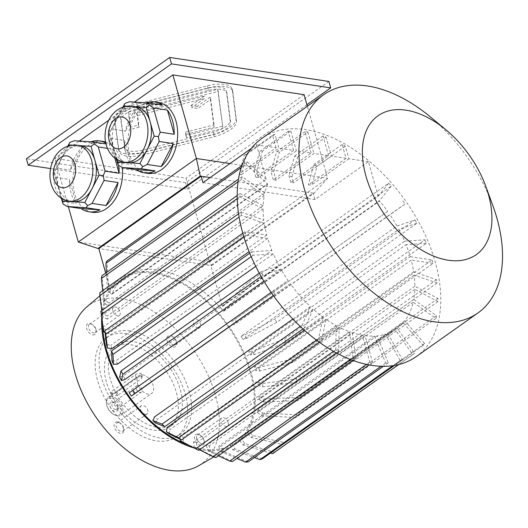 <?xml version="1.0" encoding="UTF-8"?>
<svg xmlns="http://www.w3.org/2000/svg" width="528" height="528" viewBox="0 0 528 528"><rect width="100%" height="100%" fill="white"/><g stroke="black" fill="none" stroke-linecap="round" stroke-linejoin="round"><path stroke-width="0.4" stroke-dasharray="2.64 1.98" d="M124.898 149.457L121.176 120.239A18.223 7.293 -15.7 0 1 137.881 108.431L208.395 90.407A18.223 7.293 -15.7 0 1 226.868 92.783A18.223 7.293 -15.7 0 1 226.954 93.205L230.677 122.417A18.223 7.293 -15.7 0 1 213.979 134.231L143.458 152.255A18.223 7.293 -15.7 0 1 124.984 149.879A18.223 7.293 -15.7 0 1 124.898 149.457L120.575 118.1A18.223 7.293 -15.7 0 1 137.273 106.286L207.794 88.262A18.223 7.293 -15.7 0 1 226.268 90.638A18.223 7.293 -15.7 0 1 226.354 91.06L230.076 120.278A18.223 7.293 -15.7 0 1 213.378 132.086L142.857 150.11A18.223 7.293 -15.7 0 1 124.384 147.734A18.223 7.293 -15.7 0 1 124.298 147.312M139.062 127.235L130.832 129.34L128.911 114.246L218.229 91.41L222.948 128.416L186.509 137.729L186.08 134.323L214.282 127.109L210.745 99.337L197.756 108.517L191.631 107.593L204.62 98.413L137.57 115.546L139.062 127.235L138.455 125.09L130.231 127.195L130.832 129.34M328.904 81.451L185.632 182.774L26.4 158.77M115.302 121.744A24.295 9.728 -15.7 0 1 137.57 105.996L208.085 87.971A24.295 9.728 -15.7 0 1 232.716 91.139A24.295 9.728 -15.7 0 1 232.835 91.7L236.551 120.919A24.295 9.728 -15.7 0 1 214.289 136.666L143.768 154.684A24.295 9.728 -15.7 0 1 119.137 151.523A24.295 9.728 -15.7 0 1 119.024 150.955L114.701 119.599A24.295 9.728 -15.7 0 1 136.963 103.851L207.484 85.833A24.295 9.728 -15.7 0 1 232.115 88.994A24.295 9.728 -15.7 0 1 232.228 89.562L235.95 118.774A24.295 9.728 -15.7 0 1 213.688 134.521L143.167 152.546A24.295 9.728 -15.7 0 1 118.536 149.378A24.295 9.728 -15.7 0 1 118.424 148.817L114.701 119.599M196.72 438.61A5.023 3.056 -125.3 0 1 197.439 435.052A5.023 3.056 -125.3 0 1 199.089 434.722A5.023 3.056 -125.3 0 1 200.389 435.171A5.023 3.056 -125.3 0 1 204.112 440.438A5.023 3.056 -125.3 0 1 203.24 443.256A5.023 3.056 -125.3 0 1 199.617 442.728A5.023 3.056 -125.3 0 1 196.72 438.61M197.789 434.108A6.481 3.94 54.7 0 0 194.641 438.801A6.481 3.94 54.7 0 0 200.468 445.427A6.481 3.94 54.7 0 0 204.263 441.474A6.481 3.94 54.7 0 0 199.459 434.683A6.481 3.94 54.7 0 0 197.789 434.108M228.202 422.552A5.023 3.056 54.7 0 0 225.304 418.44A5.023 3.056 54.7 0 0 221.681 417.912A5.023 3.056 54.7 0 0 220.968 421.463A5.023 3.056 54.7 0 0 223.865 425.581A5.023 3.056 54.7 0 0 227.482 426.109A5.023 3.056 54.7 0 0 228.202 422.552M118.668 422.605A5.023 3.056 -125.3 0 1 119.962 423.047A5.023 3.056 -125.3 0 1 123.526 427.581A5.023 3.056 -125.3 0 1 123.684 428.314A5.023 3.056 -125.3 0 1 122.813 431.132A5.023 3.056 -125.3 0 1 117.414 428.795A5.023 3.056 -125.3 0 1 117.011 422.935A5.023 3.056 -125.3 0 1 118.668 422.605M123.631 428.406A6.481 3.94 54.7 0 0 119.031 422.558A6.481 3.94 54.7 0 0 114.035 425.416A6.481 3.94 54.7 0 0 119.48 433.112A6.481 3.94 54.7 0 0 123.836 429.356A6.481 3.94 54.7 0 0 123.631 428.406M145.405 414.315A5.023 3.056 54.7 0 0 147.055 413.985A5.023 3.056 54.7 0 0 147.325 409.253A5.023 3.056 54.7 0 0 142.91 405.458A5.023 3.056 54.7 0 0 141.26 405.788A5.023 3.056 54.7 0 0 140.989 410.52A5.023 3.056 54.7 0 0 145.405 414.315M95.839 329.063A5.023 3.056 -125.3 0 1 95.997 329.795A5.023 3.056 -125.3 0 1 95.119 332.614A5.023 3.056 -125.3 0 1 93.463 332.944A5.023 3.056 -125.3 0 1 89.054 329.149A5.023 3.056 -125.3 0 1 89.318 324.416A5.023 3.056 -125.3 0 1 92.268 324.529A5.023 3.056 -125.3 0 1 95.839 329.063M92.882 334.897A6.481 3.94 54.7 0 0 96.142 330.838A6.481 3.94 54.7 0 0 91.337 324.04A6.481 3.94 54.7 0 0 86.401 327.512A6.481 3.94 54.7 0 0 92.882 334.897M112.847 310.82A5.023 3.056 54.7 0 0 115.744 314.939A5.023 3.056 54.7 0 0 119.368 315.467A5.023 3.056 54.7 0 0 120.08 311.916A5.023 3.056 54.7 0 0 117.183 307.798A5.023 3.056 54.7 0 0 113.566 307.27A5.023 3.056 54.7 0 0 112.847 310.82M198.139 327.921A5.023 3.056 54.7 0 0 199.789 327.591A5.023 3.056 54.7 0 0 200.059 322.859A5.023 3.056 54.7 0 0 195.644 319.064A5.023 3.056 54.7 0 0 193.994 319.394A5.023 3.056 54.7 0 0 193.723 324.126A5.023 3.056 54.7 0 0 198.139 327.921M109.494 133.28L113.533 147.675A28.255 19.364 98.6 0 1 116.622 119.612L109.296 133.445L110.491 138.336L124.489 140.441L131.287 164.63A35.838 24.559 98.6 0 1 126.119 153.787A35.838 24.559 98.6 0 1 124.489 140.441M123.149 107.105L116.622 119.612A28.255 19.364 98.6 0 1 124.839 109.798A28.255 19.364 98.6 0 1 134.93 106.669L127.301 106.174M135.498 106.702L134.93 106.669A28.255 19.364 98.6 0 1 136.052 106.788M117.289 162.518L131.287 164.63M116.358 159.212L110.491 138.336M127.631 162.664A28.255 19.364 98.6 0 1 113.533 147.675L116.866 159.522M122.905 107.184L111.514 129.03L125.512 131.135A35.838 24.559 98.6 0 1 137.498 108.167L125.512 131.135M123.499 106.055L137.498 108.167M111.514 129.03L109.296 133.445M129.571 101.759L143.57 103.871A35.838 24.559 98.6 0 1 146.018 102.821M162.353 105.085L143.57 103.871M72.527 201.637A28.255 19.364 98.6 0 1 58.43 186.641L61.763 198.495M54.384 172.253L58.43 186.641A28.255 19.364 98.6 0 1 61.519 158.585L54.186 172.412L55.381 177.302L69.379 179.414L76.177 203.597A35.838 24.559 98.6 0 1 69.379 179.414M68.046 146.071L61.519 158.585A28.255 19.364 98.6 0 1 69.736 148.771A28.255 19.364 98.6 0 1 79.827 145.636L72.197 145.141M80.388 145.675L79.827 145.636A28.255 19.364 98.6 0 1 80.949 145.754M62.179 201.491L76.177 203.597M61.248 198.178L55.381 177.302M114.853 158.156L112.292 149.068A35.838 24.559 98.6 0 1 118.609 165.337M107.422 148.335L112.292 149.068M105.95 143.86L88.466 142.844A35.838 24.559 98.6 0 1 90.915 141.794M74.461 140.732L88.466 142.844M68.389 145.022L82.388 147.134L70.402 170.108A35.838 24.559 98.6 0 1 82.388 147.134M67.802 146.157L56.404 167.996L70.402 170.108M56.404 167.996L54.186 172.412M105.772 143.101A35.838 24.559 98.6 0 1 107.25 144.052M229.964 163.555L327.617 178.273L209.537 261.782L186.041 178.187L54.8 158.4L79.345 141.049M202.95 182.655L314.939 199.538L368.471 161.68L378.173 196.198L222.308 306.431L210.797 265.478L211.669 265.61L209.537 261.782L78.296 241.996M68.369 206.672L54.8 158.4M304.121 94.677L186.041 178.187M211.669 265.61L314.008 193.241L327.617 178.273L307.369 106.24M147.497 173.329A35.838 24.559 98.6 0 1 129.617 154.315A35.838 24.559 98.6 0 1 134 117.856A35.838 24.559 98.6 0 1 158.182 102.452M105.547 141.986A35.838 24.559 98.6 0 1 120.958 160.439A35.838 24.559 98.6 0 1 122.318 167.521M92.393 212.296A35.838 24.559 98.6 0 1 79.682 204.125A35.838 24.559 98.6 0 1 76.091 162.954A35.838 24.559 98.6 0 1 103.079 141.425M108.748 120.252L134.449 102.076M368.471 161.68L348.876 158.73L345.358 146.223A131.208 79.827 54.7 0 0 342.177 144.434L346.071 158.308L308.299 185.018L312.14 184.708L317.018 166.267A131.208 79.827 54.7 0 0 313.837 164.479L308.299 185.018M348.876 158.73L312.14 184.708M276.078 147.754L272.567 135.254L244.226 155.291L239.349 173.732L276.078 147.754L256.483 144.804L251.308 148.46M239.349 173.732L241.105 174.893L246.642 154.348L274.982 134.303L278.883 148.177L241.105 174.893M346.071 158.308L331.373 156.09L293.588 182.813L290.789 182.391L328.574 155.668L313.876 153.45L276.091 180.173L273.293 179.751L311.078 153.028L296.38 150.817L258.595 177.54L255.79 177.118L293.581 150.394L278.883 148.177M256.483 144.804L266.185 179.322L110.319 289.549L105.692 273.082M111.58 294.023L267.445 183.797L267.551 184.173L111.685 294.4L107.448 290.248A105.692 64.304 54.7 0 1 108.504 287.892L106.973 260.957M189.222 445.421A99.62 60.608 54.7 0 0 204.494 449.196A99.62 60.608 54.7 0 0 235.917 442.457A99.62 60.608 54.7 0 0 241.19 348.599A99.62 60.608 54.7 0 0 153.694 273.24A99.62 60.608 54.7 0 0 120.879 279.787A99.62 60.608 54.7 0 0 102.524 322.826M273.438 295.667L290.334 283.714A99.62 60.608 54.7 0 0 310.418 306.649L302.128 325.057A129.994 79.088 54.7 0 0 304.894 327.584L313.183 309.177A99.62 60.608 54.7 0 0 323.057 317.203L318.641 338.758A129.994 79.088 54.7 0 0 321.552 340.837L325.967 319.282A99.62 60.608 54.7 0 0 336.184 325.637L335.775 349.694A129.994 79.088 54.7 0 0 338.738 351.259L339.141 327.208A99.62 60.608 54.7 0 0 349.391 331.703L193.525 441.929A99.62 60.608 54.7 0 0 196.449 442.939L352.315 332.713A99.62 60.608 54.7 0 0 362.287 335.207L369.818 362.003A129.994 79.088 54.7 0 0 372.616 362.426L365.086 335.63L209.22 445.856A99.62 60.608 -125.3 0 1 206.415 445.434L207.926 450.793L218.434 455.77M362.287 335.207L206.415 445.434M339.141 327.208L183.275 437.435A99.62 60.608 -125.3 0 1 180.312 435.864L180.259 439.349M336.184 325.637L180.312 435.864M325.967 319.282L170.095 429.508A99.62 60.608 -125.3 0 1 167.191 427.429M323.057 317.203L304.498 330.33M313.183 309.177L157.318 419.404A99.62 60.608 -125.3 0 1 154.552 416.876M310.418 306.649L292.842 319.077M263.901 281.193L280.962 269.128A99.62 60.608 54.7 0 0 288.097 280.533L132.231 390.76A99.62 60.608 54.7 0 0 134.468 393.941M255.73 266.35L273.352 253.889A99.62 60.608 54.7 0 0 279.101 265.762L123.229 375.989A99.62 60.608 54.7 0 0 125.096 379.355M267.551 184.173A99.62 60.608 54.7 0 0 264.799 192.878L242.088 176.623A129.994 79.088 54.7 0 0 241.527 179.381L264.238 195.637A99.62 60.608 54.7 0 0 263.162 205.801L240.029 193.538A129.994 79.088 54.7 0 0 239.976 196.621L263.109 208.883A99.62 60.608 54.7 0 0 263.828 219.998L107.963 330.224A99.62 60.608 54.7 0 0 108.425 333.531L264.29 223.298A99.62 60.608 54.7 0 0 266.779 235.026L244.9 231.733A129.994 79.088 54.7 0 0 245.863 235.158L267.742 238.458A99.62 60.608 54.7 0 0 271.92 250.437L116.054 360.664A99.62 60.608 54.7 0 0 117.487 364.115M267.742 238.458L249.104 251.638M111.87 348.685A99.62 60.608 -125.3 0 1 110.906 345.253L106.531 344.593M266.779 235.026L110.906 345.253M263.109 208.883L107.243 319.11A99.62 60.608 -125.3 0 1 107.296 316.028L102.67 313.579L99.904 292.631M263.162 205.801L107.296 316.028M264.238 195.637L108.372 305.864A99.62 60.608 -125.3 0 1 108.933 303.105L104.392 299.858L101.963 275.715M264.799 192.878L108.933 303.105M365.086 335.63A99.62 60.608 54.7 0 0 374.471 336.052L385.684 363.013A129.994 79.088 54.7 0 0 388.278 362.835L377.058 335.874A99.62 60.608 54.7 0 0 385.579 334.204L400.138 360.518A129.994 79.088 54.7 0 0 402.442 359.74L387.882 333.432A99.62 60.608 54.7 0 0 395.267 329.729L412.731 354.585A129.994 79.088 54.7 0 0 414.044 353.687A129.994 79.088 54.7 0 0 414.671 353.232L397.214 328.376A99.62 60.608 54.7 0 0 403.253 322.753L423.08 345.398A129.994 79.088 54.7 0 0 424.604 343.517L404.778 320.872A99.62 60.608 54.7 0 0 413.173 302.227L435.884 318.483A129.994 79.088 54.7 0 0 436.451 315.724L413.741 299.468A99.62 60.608 54.7 0 0 414.81 289.304L437.943 301.567A129.994 79.088 54.7 0 0 437.996 298.492L414.863 286.229A99.62 60.608 54.7 0 0 414.15 275.114L436.999 283.015A129.994 79.088 54.7 0 0 436.537 279.708L413.681 271.808A99.62 60.608 54.7 0 0 411.2 260.08L255.334 370.306A99.62 60.608 54.7 0 0 254.371 366.881L410.236 256.654A99.62 60.608 54.7 0 0 406.058 244.669L250.186 354.895A99.62 60.608 54.7 0 0 248.754 351.443L404.62 241.217A99.62 60.608 54.7 0 0 398.878 229.343L243.005 339.577A99.62 60.608 54.7 0 0 241.144 336.204L397.01 225.977A99.62 60.608 54.7 0 0 389.875 214.573L234.01 324.806A99.62 60.608 54.7 0 0 231.772 321.625L387.638 211.391A99.62 60.608 54.7 0 0 379.54 201.056L223.674 311.282A99.62 60.608 54.7 0 0 125.598 276.448A99.62 60.608 54.7 0 0 111.685 294.4M413.681 271.808L257.816 382.034A99.62 60.608 -125.3 0 1 258.278 385.341L262.852 386.918L296.875 382.107A129.994 79.088 54.7 0 0 296.413 378.8L262.39 383.612L257.816 382.034M414.15 275.114L258.278 385.341M414.863 286.229L258.997 396.455A99.62 60.608 -125.3 0 1 258.944 399.531L263.571 401.986L297.825 400.66A129.994 79.088 54.7 0 0 297.871 397.584L263.624 398.904L258.997 396.455M414.81 289.304L258.944 399.531M413.741 299.468L257.869 409.695A99.62 60.608 -125.3 0 1 257.308 412.46L261.848 415.708L295.759 417.575A129.994 79.088 54.7 0 0 296.327 414.817L262.416 412.949L257.869 409.695M413.173 302.227L257.308 412.46M404.778 320.872L248.906 431.099A99.62 60.608 -125.3 0 1 247.381 432.98L251.348 437.507L282.962 444.497A129.994 79.088 54.7 0 0 284.486 442.616L252.872 435.626L248.906 431.099M403.253 322.753L247.381 432.98M397.214 328.376L241.342 438.61A99.62 60.608 -125.3 0 1 240.643 439.118A99.62 60.608 -125.3 0 1 239.402 439.956L242.893 444.926L270.488 453.05M395.267 329.729L239.402 439.956M387.882 333.432L232.01 443.659A99.62 60.608 -125.3 0 1 229.713 444.437L232.624 449.698L254.338 457.552M385.579 334.204L229.713 444.437M377.058 335.874L221.192 446.101A99.62 60.608 -125.3 0 1 218.605 446.279L220.849 451.671L236.861 458.436M374.471 336.052L218.605 446.279M210.131 177.58L313.137 193.109L210.797 265.478L98.809 248.596M314.008 193.241L313.137 193.109L314.939 199.538M198.825 465.637A97.264 59.176 54.7 0 0 207.742 374.57A97.264 59.176 54.7 0 0 121.216 298.696A97.264 59.176 54.7 0 0 86.665 307.032M194.165 448.021A100.835 61.347 54.7 0 0 233.851 445.229A100.835 61.347 54.7 0 0 228.485 325.697A100.835 61.347 54.7 0 0 117.572 280.81A100.835 61.347 54.7 0 0 101.719 317.295M167.033 340.6A6.481 3.94 54.7 0 0 172.907 346.942A6.481 3.94 54.7 0 0 176.57 342.956A6.481 3.94 54.7 0 0 171.765 336.164A6.481 3.94 54.7 0 0 167.033 340.6M130.271 330.917A60.746 36.953 54.7 0 0 110.26 334.91A60.746 36.953 54.7 0 0 115.163 405.841A60.746 36.953 54.7 0 0 180.404 434.102A60.746 36.953 54.7 0 0 183.625 376.867A60.746 36.953 54.7 0 0 130.271 330.917M222.308 306.431L223.304 305.197A105.692 64.304 54.7 0 1 225.845 308.095L223.568 310.906L379.434 200.68L379.54 201.056M223.674 311.282L223.568 310.906M110.319 289.549L108.504 287.892M378.173 196.198L388.707 183.209L248.582 282.302L223.304 305.197M225.845 308.095L251.123 285.199A129.994 79.088 54.7 0 0 248.582 282.302M388.707 183.209A129.994 79.088 -125.3 0 1 391.248 186.107L251.123 285.199M391.248 186.107L379.434 200.68M387.638 211.391L231.772 321.625M402.818 200.851A129.994 79.088 -125.3 0 1 405.055 204.032L264.931 303.125A129.994 79.088 54.7 0 0 262.693 299.944M264.931 303.125L234.01 324.806M405.055 204.032L389.875 214.573M237.046 322.694A105.692 64.304 54.7 0 0 234.808 319.513M397.01 225.977L414.995 219.912L274.87 319.004L244.741 334.99L241.144 336.204M414.995 219.912A129.994 79.088 -125.3 0 1 416.856 223.278L276.731 322.37A129.994 79.088 54.7 0 0 274.87 319.004M276.731 322.37L246.602 338.362L243.005 339.577M416.856 223.278L398.878 229.343M246.602 338.362A105.692 64.304 54.7 0 0 244.741 334.99M404.62 241.217L424.855 239.811L284.731 338.903L252.8 351.166L248.754 351.443M424.855 239.811A129.994 79.088 -125.3 0 1 426.294 243.263L286.169 342.355A129.994 79.088 54.7 0 0 284.731 338.903M286.169 342.355L254.239 354.618L250.186 354.895M426.294 243.263L406.058 244.669M254.239 354.618A105.692 64.304 54.7 0 0 252.8 351.166M410.236 256.654L432.109 259.948L291.991 359.04L258.74 367.541L254.371 366.881M432.109 259.948A129.994 79.088 -125.3 0 1 433.072 263.38L292.954 362.472A129.994 79.088 54.7 0 0 291.991 359.04M292.954 362.472L259.71 370.966L255.334 370.306M433.072 263.38L411.2 260.08M259.71 370.966A105.692 64.304 54.7 0 0 258.74 367.541M436.999 283.015L296.875 382.107M436.537 279.708L296.413 378.8M262.852 386.918A105.692 64.304 54.7 0 0 262.39 383.612M437.943 301.567L297.825 400.66M437.996 298.492L297.871 397.584M263.571 401.986A105.692 64.304 54.7 0 0 263.624 398.904M435.884 318.483L295.759 417.575M436.451 315.724L296.327 414.817M261.848 415.708A105.692 64.304 54.7 0 0 262.416 412.949M423.08 345.398L282.962 444.497M424.604 343.517L284.486 442.616M251.348 437.507A105.692 64.304 54.7 0 0 252.872 435.626M412.731 354.585L398.574 364.591M273.92 452.78A129.994 79.088 54.7 0 0 274.553 452.331L244.84 443.579L241.342 438.61M414.671 353.232L274.553 452.331M242.893 444.926A105.692 64.304 54.7 0 0 244.84 443.579M400.138 360.518L392.799 365.706M402.442 359.74L394.343 365.468M262.317 458.832L234.927 448.919L232.01 443.659M232.624 449.698A105.692 64.304 54.7 0 0 234.927 448.919M385.684 363.013L381.058 366.287M388.278 362.835L383.328 366.333M248.153 461.927L223.436 451.493L221.192 446.101M220.849 451.671A105.692 64.304 54.7 0 0 223.436 451.493M369.818 362.003L366.439 364.393M372.616 362.426L369.079 364.927M232.492 461.518L210.725 451.216L209.22 445.856M207.926 450.793A105.692 64.304 54.7 0 0 210.725 451.216M352.315 332.713L355.938 358.532A129.994 79.088 -125.3 0 1 353.008 357.522L350.308 359.429M355.938 358.532L353.14 360.505M215.813 457.624L197.175 448.107A105.692 64.304 -125.3 0 1 194.251 447.091L193.525 441.929M194.251 447.091L199.465 449.757M353.008 357.522L349.391 331.703M196.449 442.939L197.175 448.107M335.775 349.694L333.472 351.318M338.738 351.259L336.382 352.928M198.614 450.358L183.196 442.246L183.275 437.435M182.061 441.659A105.692 64.304 54.7 0 0 183.196 442.246M318.641 338.758L316.582 340.217M321.552 340.837L319.46 342.322M169.217 433.825L170.095 429.508M302.128 325.057L300.214 326.41M304.894 327.584L302.96 328.951M155.654 423.086L157.318 419.404M290.334 283.714L275.154 294.254A129.994 79.088 -125.3 0 1 272.917 291.073L271.108 292.354M275.154 294.254L273.346 295.535M129.195 392.872L132.231 390.76M272.917 291.073L288.097 280.533M280.962 269.128L262.984 275.194A129.994 79.088 -125.3 0 1 261.116 271.828L259.274 273.134M262.984 275.194L261.149 276.494M119.638 377.203L123.229 375.989M261.116 271.828L279.101 265.762M273.352 253.889L253.117 255.295A129.994 79.088 -125.3 0 1 251.684 251.843L249.744 253.216M253.117 255.295L251.203 256.648M112.002 360.947L116.054 360.664M251.684 251.843L271.92 250.437M244.9 231.733L242.794 233.218M245.863 235.158L243.791 236.623M264.29 223.298L241.441 215.398L239.118 217.041M108.425 333.531L104.966 332.336M241.441 215.398A129.994 79.088 -125.3 0 1 240.973 212.098L238.597 213.781M100.855 311.19L103.389 328.647L107.963 330.224M240.973 212.098L263.828 219.998M103.389 328.647A105.692 64.304 54.7 0 0 103.686 330.832M240.029 193.538L237.204 195.538M239.976 196.621L237.244 198.554M101.805 310.517L102.617 316.655L107.243 319.11M102.617 316.655A105.692 64.304 -125.3 0 1 102.67 313.579M242.088 176.623L238.491 179.17M241.527 179.381L238.095 181.81M102.63 290.704L103.825 302.617L108.372 305.864M103.825 302.617A105.692 64.304 -125.3 0 1 104.392 299.858M266.185 179.322L247.097 161.865L242.029 165.449M247.097 161.865A129.994 79.088 54.7 0 0 246.035 164.221L241.303 167.567M106.438 272.554L107.448 290.248M246.035 164.221L267.445 183.797M311.078 153.028L305.059 131.611A131.208 79.827 -125.3 0 1 307.857 132.033L279.517 152.071A131.208 79.827 -125.3 0 0 276.718 151.648L270.884 171.191A116.629 70.957 -125.3 0 1 273.682 171.613L276.091 180.173M305.059 131.611L276.718 151.648M273.682 171.613L279.517 152.071M307.857 132.033L313.876 153.45M273.293 179.751L270.884 171.191M244.226 155.291A131.208 79.827 -125.3 0 1 246.642 154.348M272.567 135.254A131.208 79.827 -125.3 0 1 274.982 134.303M293.581 150.394L288.209 131.294A131.208 79.827 -125.3 0 1 290.829 131.069L262.489 151.114A131.208 79.827 -125.3 0 0 259.868 151.338L254.126 171.178A116.629 70.957 -125.3 0 1 256.72 170.867L258.595 177.54M288.209 131.294L259.868 151.338M256.72 170.867L262.489 151.114M290.829 131.069L296.38 150.817M255.79 177.118L254.126 171.178M328.574 155.668L323.024 135.927A131.208 79.827 -125.3 0 1 326.007 136.996L297.667 157.034A131.208 79.827 -125.3 0 0 294.683 155.965L288.915 175.725A116.629 70.957 -125.3 0 1 291.918 176.873L293.588 182.813M323.024 135.927L294.683 155.965M291.918 176.873L297.667 157.034M326.007 136.996L331.373 156.09M290.789 182.391L288.915 175.725M342.177 144.434L313.837 164.479M345.358 146.223L317.018 166.267M492.756 205.366A133.637 81.305 54.7 0 0 430.003 116.635M416.15 356.664A133.637 81.305 54.7 0 0 423.225 230.749A133.637 81.305 54.7 0 0 305.851 129.664A133.637 81.305 54.7 0 0 261.829 138.442M306.933 104.696L187.44 189.202L50.503 168.564M187.44 189.202L185.632 182.774M106.399 382.015A48.596 29.568 -125.3 0 1 113.342 347.609A48.596 29.568 -125.3 0 1 165.535 370.214A48.596 29.568 -125.3 0 1 169.455 426.961A48.596 29.568 -125.3 0 1 134.429 421.839A48.596 29.568 -125.3 0 1 106.399 382.015M110.339 379.229A48.596 29.568 -125.3 0 1 117.275 344.83A48.596 29.568 -125.3 0 1 169.475 367.435A48.596 29.568 -125.3 0 1 173.395 424.182A48.596 29.568 -125.3 0 1 138.362 419.06A48.596 29.568 -125.3 0 1 110.339 379.229M126.337 333.703A60.746 36.953 -125.3 0 1 179.685 379.652A60.746 36.953 -125.3 0 1 176.471 436.88A60.746 36.953 -125.3 0 1 132.686 430.478A60.746 36.953 -125.3 0 1 97.654 380.695A60.746 36.953 -125.3 0 1 106.326 337.689A60.746 36.953 -125.3 0 1 126.337 333.703M138.059 385.48A3.94 2.396 54.7 0 0 136.765 385.744A3.94 2.396 54.7 0 0 136.554 389.453A3.94 2.396 54.7 0 0 140.012 392.429A3.94 2.396 54.7 0 0 141.313 392.172A3.94 2.396 54.7 0 0 141.517 388.463A3.94 2.396 54.7 0 0 138.059 385.48M115.764 409.576A3.94 2.396 -125.3 0 1 111.956 405.676A3.94 2.396 -125.3 0 1 112.517 402.89A3.94 2.396 -125.3 0 1 114.827 402.976A3.94 2.396 -125.3 0 1 117.751 407.108A3.94 2.396 -125.3 0 1 117.064 409.319A3.94 2.396 -125.3 0 1 115.764 409.576M109.956 406.184A5.399 3.28 54.7 0 0 114.853 411.464A5.399 3.28 54.7 0 0 117.902 408.151A5.399 3.28 54.7 0 0 113.903 402.488A5.399 3.28 54.7 0 0 109.956 406.184M116.972 392.165A3.643 1.459 -15.7 0 1 113.269 393.459A3.643 1.459 -15.7 0 1 110.84 392.759A3.643 1.459 -15.7 0 1 111.725 391.373L135.34 374.675A3.643 1.459 -15.7 0 1 139.042 373.382A3.643 1.459 -15.7 0 1 141.471 374.081A3.643 1.459 -15.7 0 1 140.587 375.467L116.972 392.165L117.85 395.287L141.464 378.589L140.587 375.467M111.434 398.198A9.722 5.914 54.7 0 0 106.544 404.296A9.722 5.914 54.7 0 0 113.751 414.487A9.722 5.914 54.7 0 0 121.156 409.279A9.722 5.914 54.7 0 0 111.434 398.198M117.85 395.287L112.708 396.013L111.626 395.571L112.603 394.502L136.217 377.797L141.049 375.969L142.263 376.893L141.464 378.589M111.923 396.568A10.936 6.653 54.7 0 0 108.319 397.287A10.936 6.653 54.7 0 0 106.418 403.425A10.936 6.653 54.7 0 0 114.523 414.889A10.936 6.653 54.7 0 0 120.945 415.14A10.936 6.653 54.7 0 0 121.526 404.837A10.936 6.653 54.7 0 0 111.923 396.568M137.458 383.315A10.936 6.653 54.7 0 0 143.768 392.278A10.936 6.653 54.7 0 0 151.648 393.433A10.936 6.653 54.7 0 0 152.229 383.13A10.936 6.653 54.7 0 0 142.619 374.86A10.936 6.653 54.7 0 0 139.022 375.58A10.936 6.653 54.7 0 0 137.458 383.315M173.89 345.068A5.023 3.056 -125.3 0 1 169.026 340.091A5.023 3.056 -125.3 0 1 169.745 336.541A5.023 3.056 -125.3 0 1 172.696 336.653A5.023 3.056 -125.3 0 1 176.418 341.92A5.023 3.056 -125.3 0 1 175.547 344.738A5.023 3.056 -125.3 0 1 173.89 345.068M130.231 127.195L128.304 112.101L128.911 114.246M128.304 112.101L217.628 89.272L218.229 91.41M217.628 89.272L222.948 128.416M222.341 126.271L185.909 135.584L186.509 137.729M185.909 135.584L185.473 132.178L186.08 134.323M185.473 132.178L213.682 124.971L214.282 127.109M213.682 124.971L210.144 97.192L210.745 99.337M210.144 97.192L197.155 106.379L197.756 108.517M197.155 106.379L191.03 105.455L191.631 107.593M191.03 105.455L204.019 96.268L204.62 98.413M204.019 96.268L136.97 113.408L137.57 115.546M136.97 113.408L138.455 125.09M69.029 201.109A28.255 19.364 98.6 0 1 53.691 178.418A28.255 19.364 98.6 0 1 66.231 148.243A28.255 19.364 98.6 0 1 77.451 145.226M124.133 162.136A28.255 19.364 98.6 0 1 108.794 139.451A28.255 19.364 98.6 0 1 121.341 109.276A28.255 19.364 98.6 0 1 132.554 106.26M112.603 394.502L111.725 391.373M136.217 377.797L135.34 374.675M136.963 103.851L137.57 105.996M207.484 85.833L208.085 87.971M232.228 89.562L232.835 91.7M235.95 118.774L236.551 120.919M213.688 134.521L214.289 136.666M143.167 152.546L143.768 154.684M118.424 148.817L119.024 150.955M137.273 106.286L137.881 108.431M120.575 118.1L121.176 120.239M142.857 150.11L143.458 152.255M213.378 132.086L213.979 134.231M230.076 120.278L230.677 122.417M226.354 91.06L226.954 93.205M207.794 88.262L208.395 90.407M200.389 435.171L199.459 434.683M204.112 440.438L204.263 441.474M203.24 443.256L227.482 426.109M197.439 435.052L221.681 417.912M119.962 423.047L119.031 422.558M123.684 428.314L123.836 429.356M122.813 431.132L147.055 413.985M117.011 422.935L141.26 405.788M92.268 324.529L91.337 324.04M95.997 329.795L96.142 330.838M95.119 332.614L119.368 315.467M89.318 324.416L113.566 307.27M175.547 344.738L199.789 327.591M169.745 336.541L193.994 319.394M125.598 276.448L120.879 279.787M240.643 439.118L235.917 442.457M213.774 456.931L233.851 445.229M99.871 295.832L117.572 280.81M414.044 353.687L398.647 364.577M169.455 426.961L173.395 424.182M113.342 347.609L117.275 344.83M176.471 436.88L180.404 434.102M106.326 337.689L110.26 334.91M117.064 409.319L141.313 392.172M112.517 402.89L136.765 385.744M114.827 402.976L113.903 402.488M117.751 407.108L117.902 408.151M142.263 376.893L141.471 374.081M111.626 395.571L110.84 392.759M120.945 415.14L151.648 393.433M108.319 397.287L139.022 375.58M172.696 336.653L171.765 336.164M176.418 341.92L176.57 342.956M113.751 414.487L114.523 414.889M106.544 404.296L106.418 403.425M232.115 88.994L232.716 91.139M118.536 149.378L119.137 151.523M124.384 147.734L124.984 149.879M226.268 90.638L226.868 92.783"/><path stroke-width="0.79" d="M50.503 168.564L28.208 165.198L26.4 158.77L169.673 57.446L328.904 81.451L330.713 87.879L306.933 104.696M127.301 106.174L123.757 105.943L123.149 107.105M132.554 106.26C127.024 105.547 121.948 106.821 117.335 110.068C111.368 113.876 104.867 123.684 105.046 137.254C105.244 142.956 106.795 148.078 109.712 152.612L112.563 156.136C115.784 159.397 119.638 161.396 124.133 162.136A28.255 19.364 98.6 0 0 147.49 137.082A28.255 19.364 98.6 0 0 132.554 106.26L136.052 106.788A28.255 19.364 98.6 0 1 150.15 121.777L146.104 107.389L135.498 106.702M154.196 136.171L150.15 121.777A28.255 19.364 98.6 0 1 147.068 149.84L154.196 136.171L158.4 136.613L160.202 132.172L174.2 134.284L167.402 110.095A35.838 24.559 98.6 0 1 174.2 134.284M139.933 163.508L147.068 149.84A28.255 19.364 98.6 0 1 128.759 162.782L139.933 163.508L142.738 166.643L147.193 164.452L161.192 166.558L173.177 143.59A35.838 24.559 98.6 0 1 161.192 166.558M147.193 164.452L159.179 141.478L173.177 143.59M159.179 141.478L158.4 136.613M160.202 132.172L153.404 107.989L167.402 110.095M153.404 107.989L149.516 104.999L148.355 102.973L162.353 105.085A35.838 24.559 98.6 0 0 154.684 101.924L158.182 102.452A35.838 24.559 98.6 0 1 177.124 141.55A35.838 24.559 98.6 0 1 147.497 173.329L143.999 172.801A35.838 24.559 98.6 0 1 136.336 169.64L155.12 170.854A35.838 24.559 98.6 0 1 143.999 172.801M146.104 107.389L149.516 104.999M116.358 159.212L118.18 165.059L122.338 167.534L141.121 168.742L155.12 170.854M122.338 167.534L136.336 169.64M141.121 168.742L142.738 166.643M118.18 165.059L117.579 162.063L128.759 162.782A28.255 19.364 98.6 0 1 127.631 162.664L124.133 162.136M116.866 159.522L117.579 162.063M122.905 107.184L124.964 103.409L123.757 105.943M124.964 103.409L129.571 101.759L148.355 102.973M146.018 102.821A35.838 24.559 98.6 0 1 154.684 101.924M84.83 202.475L91.958 188.806A28.255 19.364 98.6 0 1 73.656 201.755L84.83 202.475L87.628 205.616L92.083 203.419L106.082 205.531L118.067 182.556A35.838 24.559 98.6 0 1 106.082 205.531M61.763 198.495L62.476 201.036L73.656 201.755A28.255 19.364 98.6 0 1 72.527 201.637L69.029 201.109A28.255 19.364 98.6 0 0 92.387 176.055A28.255 19.364 98.6 0 0 77.451 145.226L80.949 145.754A28.255 19.364 98.6 0 1 95.047 160.75L91.001 146.355L80.388 145.675M72.197 145.141L68.647 144.916L68.046 146.071M100.01 209.827L86.011 207.715L67.228 206.501L81.226 208.613L100.01 209.827A35.838 24.559 98.6 0 1 88.895 211.774A35.838 24.559 98.6 0 1 81.226 208.613M61.248 198.178L63.076 204.026L62.476 201.036M63.076 204.026L67.228 206.501M86.011 207.715L87.628 205.616M92.083 203.419L104.069 180.451L118.067 182.556M104.069 180.451L103.297 175.58L105.092 171.138L119.09 173.25L114.853 158.156M99.092 175.138L95.047 160.75A28.255 19.364 98.6 0 1 91.958 188.806L99.092 175.138L103.297 175.58M105.092 171.138L98.294 146.956L107.422 148.335M98.294 146.956L94.413 143.966L93.251 141.946L105.95 143.86M91.001 146.355L94.413 143.966M68.647 144.916L69.854 142.382L74.461 140.732L93.251 141.946M67.802 146.157L69.854 142.382M90.915 141.794A35.838 24.559 98.6 0 1 99.581 140.897A35.838 24.559 98.6 0 1 105.772 143.101M118.609 165.337A35.838 24.559 98.6 0 1 119.09 173.25M97.931 248.464L98.809 248.596L201.142 176.227L200.27 176.095L97.931 248.464L78.296 241.996L68.369 206.672M307.369 106.24L304.121 94.677L172.88 74.897L196.383 158.492L229.964 163.555M122.318 167.521A35.838 24.559 98.6 0 1 92.393 212.296L88.895 211.774M99.581 140.897L103.079 141.425A35.838 24.559 98.6 0 1 105.547 141.986M79.345 141.049L108.748 120.252M134.449 102.076L172.88 74.897M78.296 241.996L196.383 158.492L200.27 176.095M251.308 148.46L202.95 182.655L201.142 176.227L210.131 177.58M105.692 273.082L98.809 248.596M102.524 322.826A99.62 60.608 54.7 0 0 189.222 445.421M304.498 330.33L167.191 427.429L166.307 431.739L178.523 437.851A129.994 79.088 54.7 0 0 181.427 439.936L169.217 433.825A105.692 64.304 54.7 0 1 166.307 431.739M292.842 319.077L154.552 416.876L152.889 420.559L162.004 424.149A129.994 79.088 54.7 0 0 164.769 426.677L155.654 423.086A105.692 64.304 54.7 0 1 152.889 420.559M273.438 295.667L131.432 396.053A105.692 64.304 -125.3 0 1 129.195 392.872L271.108 292.354M263.901 281.193L125.096 379.355L121.499 380.569A105.692 64.304 -125.3 0 1 119.638 377.203L120.998 370.92L259.274 273.134M255.73 266.35L117.487 364.115L113.441 364.399A105.692 64.304 -125.3 0 1 112.002 360.947L111.56 350.935L249.744 253.216M249.104 251.638L111.87 348.685L107.494 348.025L105.739 334.25A129.994 79.088 54.7 0 1 104.775 330.825L242.794 233.218M99.871 295.832L86.665 307.032A97.264 59.176 54.7 0 0 75.286 373.943A97.264 59.176 54.7 0 0 198.825 465.637L213.774 456.931M101.719 317.295A100.835 61.347 54.7 0 0 105.778 350.176A100.835 61.347 54.7 0 0 194.165 448.021M398.574 364.591L272.606 453.677A129.994 79.088 54.7 0 0 273.92 452.78L398.647 364.577M270.488 453.05L272.606 453.677M392.799 365.706L260.014 459.611A129.994 79.088 54.7 0 0 262.317 458.832L394.343 365.468M254.338 457.552L260.014 459.611M381.058 366.287L245.566 462.106A129.994 79.088 54.7 0 0 248.153 461.927L383.328 366.333M236.861 458.436L245.566 462.106M366.439 364.393L229.693 461.102A129.994 79.088 54.7 0 0 232.492 461.518L369.079 364.927M218.434 455.77L229.693 461.102M350.308 359.429L212.89 456.614A129.994 79.088 -125.3 0 0 215.813 457.624L353.14 360.505M199.465 449.757L212.89 456.614M333.472 351.318L195.657 448.787A129.994 79.088 54.7 0 0 197.558 449.803A129.994 79.088 54.7 0 0 198.614 450.358L336.382 352.928M180.259 439.349L180.233 440.675L195.657 448.787M180.233 440.675A105.692 64.304 54.7 0 0 182.061 441.659L197.558 449.803M316.582 340.217L178.523 437.851M319.46 342.322L181.427 439.936M300.214 326.41L162.004 424.149M302.96 328.951L164.769 426.677M273.346 295.535L135.029 393.353A129.994 79.088 -125.3 0 1 132.799 390.172M135.029 393.353L131.432 396.053M261.149 276.494L122.859 374.293A129.994 79.088 -125.3 0 1 120.998 370.92M122.859 374.293L121.499 380.569M251.203 256.648L112.992 354.387A129.994 79.088 -125.3 0 1 111.56 350.935M112.992 354.387L113.441 364.399M243.791 236.623L105.739 334.25M107.494 348.025A105.692 64.304 54.7 0 1 106.531 344.593L104.775 330.825M239.118 217.041L101.317 314.497L103.851 331.947L104.966 332.336M238.597 213.781L100.855 311.19A129.994 79.088 54.7 0 0 101.165 313.5A129.994 79.088 54.7 0 0 101.317 314.497M101.165 313.5L103.686 330.832A105.692 64.304 54.7 0 0 103.851 331.947M237.204 195.538L99.904 292.631A129.994 79.088 -125.3 0 0 99.851 295.713L101.805 310.517M237.244 198.554L99.851 295.713M238.491 179.17L101.963 275.715A129.994 79.088 -125.3 0 0 101.402 278.474L102.63 290.704M238.095 181.81L101.402 278.474M242.029 165.449L106.973 260.957A129.994 79.088 54.7 0 0 105.91 263.314L106.438 272.554M241.303 167.567L105.91 263.314M445.784 129.677L430.003 116.635A133.637 81.305 54.7 0 0 367.594 85.998A133.637 81.305 54.7 0 0 323.572 94.776A133.637 81.305 54.7 0 0 334.349 250.833A133.637 81.305 54.7 0 0 477.893 312.998A133.637 81.305 54.7 0 0 492.756 205.366L485.714 186.146A85.041 51.737 54.7 0 0 445.784 129.677A85.041 51.737 54.7 0 0 406.065 110.18A85.041 51.737 54.7 0 0 366.722 178.728A85.041 51.737 54.7 0 0 452.674 260.7A85.041 51.737 54.7 0 0 485.714 186.146M323.572 94.776L261.829 138.442A133.637 81.305 54.7 0 0 242.748 233.046A133.637 81.305 54.7 0 0 319.823 342.58A133.637 81.305 54.7 0 0 416.15 356.664L477.893 312.998M28.208 165.198L171.481 63.881L330.713 87.879M171.481 63.881L169.673 57.446M60.496 157.641A16.104 11.035 98.6 0 1 75.524 172.564A16.104 11.035 98.6 0 1 57.446 185.341A16.104 11.035 98.6 0 1 60.496 157.641M115.599 118.675A16.104 11.035 98.6 0 1 130.627 133.591A16.104 11.035 98.6 0 1 112.556 146.375A16.104 11.035 98.6 0 1 115.599 118.675M77.451 145.226C71.92 144.514 66.845 145.787 62.231 149.041C56.265 152.843 49.764 162.65 49.942 176.22C50.134 181.922 51.691 187.044 54.608 191.578L57.46 195.103C60.68 198.37 64.535 200.369 69.029 201.109"/></g></svg>
